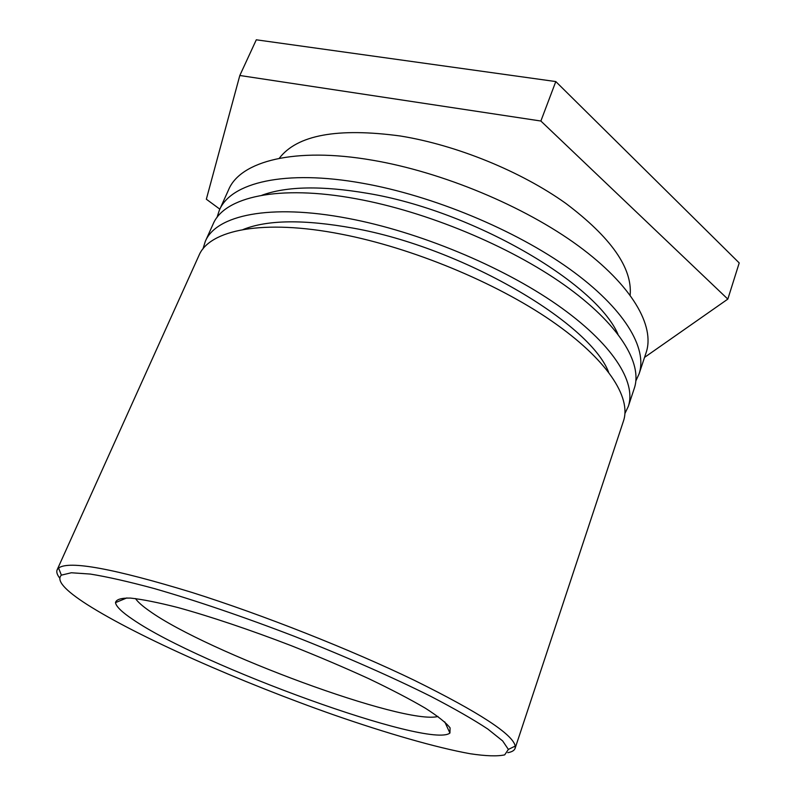 <?xml version="1.0" encoding="UTF-8"?>
<svg xmlns="http://www.w3.org/2000/svg" width="796" height="796" viewBox="0 0 796 796"><rect width="100%" height="100%" fill="white"/><g stroke="black" fill="none" stroke-linecap="round" stroke-linejoin="round"><path stroke-width="1.19" d="M86.973 604.433C64.625 590.085 56.088 580.324 61.372 575.14L71.351 572.762L90.336 574.065C107.39 576.821 128.713 581.657 154.305 588.572C195.279 600.363 244.342 617.059 294.908 636.541C345.325 656.431 392.736 677.346 430.885 696.41C454.397 708.639 473.371 719.514 487.789 729.027L502.644 740.917L508.375 749.414L504.694 754.867C497.4 756.459 485.938 756.091 470.277 753.752C436.118 747.593 387.174 733.434 334.151 715.017C241.118 682.381 138.186 637.079 86.973 604.433M507.808 752.678C511.908 751.951 514.345 750.509 515.112 748.34L515.251 746.071C512.823 734.29 479.202 712.38 414.398 680.341C350.538 649.516 262.461 614.691 191.766 592.383C113.41 568.463 69.013 560.344 58.586 568.026L57.143 569.797C56.247 571.906 57.063 574.612 59.591 577.926M133.231 619.726C200.274 665.764 430.049 749.384 449.929 733.036L450.088 727.872C446.257 722.858 438.009 716.3 425.343 708.201C410.169 699.306 391.324 689.475 368.787 678.69C344.578 667.615 318.768 656.62 291.336 645.715C250.014 629.805 210.154 616.432 177.976 607.557C158.155 602.502 142.335 599.348 130.504 598.085C121.201 597.905 116.196 599.428 115.49 602.642C116.176 606.612 122.096 612.313 133.231 619.726M515.112 748.34L623.487 420.975C631.517 397.313 607.149 359.245 551.339 320.788C495.619 282.411 411.98 247.805 341.385 234.183C262.76 218.721 209.318 229.964 198.96 255.456L57.143 569.797M437.959 716.49C404.497 725.275 207.03 652.272 149.568 611.059C142.514 606.154 137.817 601.985 135.489 598.562M243.069 229.546C267.327 219.756 304.042 219.288 353.215 228.144C461.77 247.387 589.418 322.29 608.552 372.04M202.99 248.899L205.288 241.427C215.935 215.308 269.526 203.348 347.991 218.373C418.447 231.606 501.709 266.113 557.071 304.749C612.502 343.474 636.551 382.11 628.323 406.368L624.96 413.423M628.323 406.368L634.322 388.249C642.79 363.255 619.139 323.922 564.165 284.878C509.251 245.934 426.447 211.537 356.17 198.781C277.913 184.284 224.144 197.139 213.129 224.034L205.288 241.427M261.894 195.259C286.57 186.194 321.833 185.558 367.662 193.348C472.386 210.731 595.408 282.59 617.905 334.061M216.99 217.527L219.358 210.224C230.651 182.722 284.56 169.17 362.658 183.259C432.795 195.637 515.241 229.925 569.787 269.118C624.412 308.41 647.745 348.3 639.088 373.871L635.885 380.846M639.088 373.871L646.163 352.489C655.098 326.071 632.233 285.366 578.145 245.715C524.126 206.164 442.218 172.016 372.289 160.185C294.44 146.713 240.322 161.299 228.621 189.697L219.358 210.224M279.237 158.314C297.097 134.962 337.454 127.529 400.328 135.997C456.426 145.051 520.843 171.319 565.658 203.279C611.02 237.437 632.512 268.053 630.153 295.127M219.845 209.159L206.343 199.219L239.815 75.491L540.872 121.022L727.823 299.107L644.541 357.384M727.823 299.107L739.215 262.939L555.797 81.57L256.302 39.8L239.815 75.491M555.797 81.57L540.872 121.022M508.375 749.414L515.251 746.071M61.372 575.14L58.586 568.026M126.843 597.925L115.49 602.642M444.765 721.872L449.929 733.036"/></g></svg>
